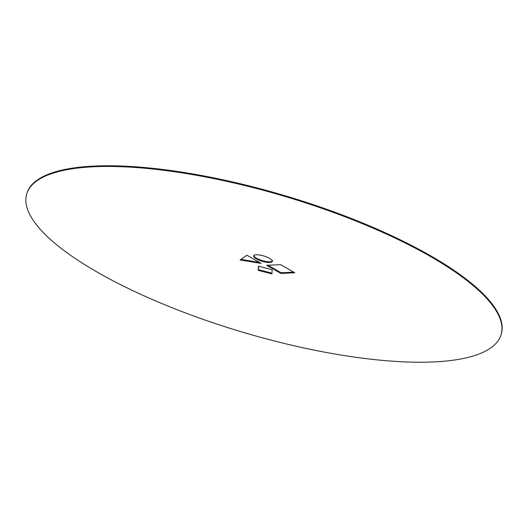 <?xml version="1.0" encoding="UTF-8"?>
<svg xmlns="http://www.w3.org/2000/svg" width="528" height="528" viewBox="0 0 528 528"><rect width="100%" height="100%" fill="white"/><g stroke="black" fill="none" stroke-linecap="round" stroke-linejoin="round"><path stroke-width="0.79" d="M434.372 361.898A247.388 71.089 -163.5 0 0 501.098 334.6A247.388 71.089 -163.5 0 0 362.868 223.852A247.388 71.089 -163.5 0 0 93.423 166.782A247.388 71.089 -163.5 0 0 26.697 194.08A247.388 71.089 -163.5 0 0 164.934 304.828A247.388 71.089 -163.5 0 0 434.372 361.898M501.098 334.6L501.303 333.92A247.388 71.089 -163.5 0 0 363.066 223.172A247.388 71.089 -163.5 0 0 93.628 166.102A247.388 71.089 -163.5 0 0 26.902 193.4L26.697 194.08M262.845 255.691C257.123 254.338 254.034 254.483 253.565 256.139C254.179 258.08 257.354 259.895 263.089 261.591C268.811 262.944 271.907 262.792 272.369 261.136C271.755 259.195 268.58 257.38 262.845 255.691M266.673 265.3L280.903 273.438L294.776 272.765L280.546 264.62L266.673 265.3M240.141 259.987L261.129 263.386L246.893 255.242L240.141 259.987M258.469 266.171L258.271 270.362L271.933 273.874L272.138 269.689L258.469 266.171M240.966 259.406L259.387 262.39M253.77 255.46C254.384 257.4 257.552 259.215 263.294 260.905C269.009 262.264 272.105 262.112 272.567 260.456M267.953 265.234L281.107 272.758L293.693 272.144M258.641 266.218L258.469 269.683L271.973 273.154M280.903 273.438L281.107 272.758M258.271 270.362L258.469 269.683"/></g></svg>
